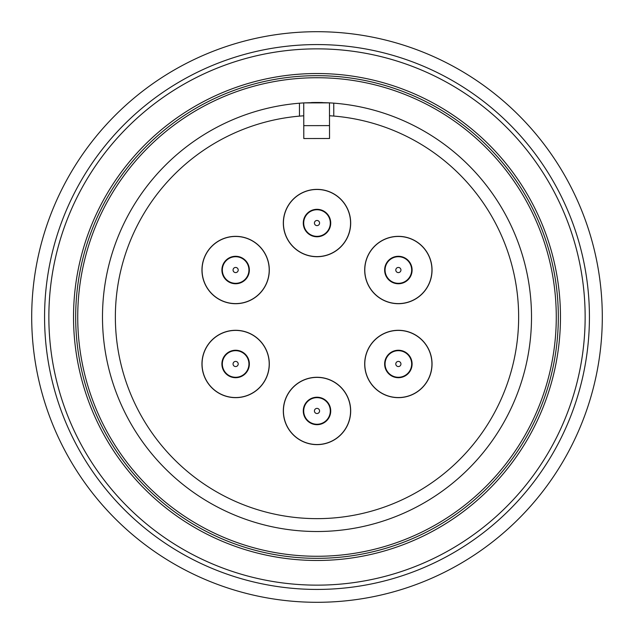 <?xml version="1.0" encoding="UTF-8"?>
<svg xmlns="http://www.w3.org/2000/svg" width="634" height="634" viewBox="0 0 634 634"><rect width="100%" height="100%" fill="white"/><g stroke="black" fill="none" stroke-linecap="round" stroke-linejoin="round"><path stroke-width="0.95" d="M317 189.471A33.57 33.57 0 0 1 350.57 223.041A33.57 33.57 0 0 1 317 256.611A33.57 33.57 0 0 1 283.43 223.041A33.57 33.57 0 0 1 317 189.471M317 209.315A13.726 13.726 0 0 0 303.274 223.041A13.726 13.726 0 0 0 317 236.775A13.726 13.726 0 0 0 330.726 223.041A13.726 13.726 0 0 0 317 209.315M329.498 115.745L333.785 116.062A201.644 201.644 0 0 1 518.469 325.401A201.644 201.644 0 0 1 317 518.644A201.644 201.644 0 0 1 115.554 325.773A201.644 201.644 0 0 1 299.462 116.125L303.749 115.792M317 531.514A214.514 214.514 0 0 0 531.347 325.385A214.514 214.514 0 0 0 333.761 103.144L329.474 102.851L329.514 125.603L303.773 125.651L303.726 102.898L299.438 103.207A214.514 214.514 0 0 0 102.668 325.789A214.514 214.514 0 0 0 317 531.514M322.532 102.557A214.514 214.514 0 0 0 317 102.486L329.474 102.851L303.726 102.898L317 102.486A214.514 214.514 0 0 0 311.468 102.557M317 556.272A239.272 239.272 0 0 0 556.272 317A239.272 239.272 0 0 0 317 77.728A239.272 239.272 0 0 0 77.728 317A239.272 239.272 0 0 0 317 556.272M317 48.858A268.142 268.142 0 0 1 585.142 317A268.142 268.142 0 0 1 317 585.142A268.142 268.142 0 0 1 48.858 317A268.142 268.142 0 0 1 317 48.858M317 558.324A241.324 241.324 0 0 0 558.324 317A241.324 241.324 0 0 0 317 75.676A241.324 241.324 0 0 0 75.676 317A241.324 241.324 0 0 0 317 558.324M333.761 103.144L333.785 116.062M299.462 116.125L299.438 103.207M303.773 125.651L303.797 138.545L329.537 138.497L329.514 125.603M317 377.388A33.57 33.57 0 0 1 350.57 410.959A33.57 33.57 0 0 1 317 444.529A33.57 33.57 0 0 1 283.43 410.959A33.57 33.57 0 0 1 317 377.388M317 397.225A13.726 13.726 0 0 0 303.274 410.959A13.726 13.726 0 0 0 317 424.685A13.726 13.726 0 0 0 330.726 410.959A13.726 13.726 0 0 0 317 397.225M235.634 256.722A13.298 13.298 0 0 1 248.932 270.021A13.298 13.298 0 0 1 235.634 283.319A13.298 13.298 0 0 1 222.336 270.021A13.298 13.298 0 0 1 235.634 256.722A13.298 13.298 0 0 1 248.932 270.021A13.298 13.298 0 0 1 235.634 283.319A13.298 13.298 0 0 1 222.336 270.021A13.298 13.298 0 0 1 235.634 256.722M398.366 330.409A33.57 33.57 0 0 1 431.936 363.979A33.57 33.57 0 0 1 398.366 397.55A33.57 33.57 0 0 1 364.796 363.979A33.57 33.57 0 0 1 398.366 330.409M398.366 350.245A13.726 13.726 0 0 0 384.64 363.979A13.726 13.726 0 0 0 398.366 377.706A13.726 13.726 0 0 0 412.1 363.979A13.726 13.726 0 0 0 398.366 350.245M589.43 317A272.43 272.43 0 0 1 317 589.43A272.43 272.43 0 0 1 44.57 317A272.43 272.43 0 0 1 317 44.57A272.43 272.43 0 0 1 589.43 317M31.7 317A285.3 285.3 0 0 0 317 602.3A285.3 285.3 0 0 0 602.3 317A285.3 285.3 0 0 0 317 31.7A285.3 285.3 0 0 0 31.7 317M235.634 377.278A13.298 13.298 0 0 1 222.336 363.979A13.298 13.298 0 0 1 235.634 350.681A13.298 13.298 0 0 1 248.932 363.979A13.298 13.298 0 0 1 235.634 377.278A13.298 13.298 0 0 0 248.932 363.979A13.298 13.298 0 0 0 235.634 350.681A13.298 13.298 0 0 0 222.336 363.979M317 397.653A13.298 13.298 0 0 1 330.298 410.959A13.298 13.298 0 0 1 317 424.257A13.298 13.298 0 0 1 303.702 410.959A13.298 13.298 0 0 1 317 397.653A13.298 13.298 0 0 1 330.298 410.959A13.298 13.298 0 0 1 317 424.257A13.298 13.298 0 0 1 303.702 410.959A13.298 13.298 0 0 1 317 397.653M235.634 330.409A33.57 33.57 0 0 1 269.204 363.979A33.57 33.57 0 0 1 235.634 397.55A33.57 33.57 0 0 1 202.064 363.979A33.57 33.57 0 0 1 235.634 330.409M235.634 350.245A13.726 13.726 0 0 0 221.9 363.979A13.726 13.726 0 0 0 235.634 377.706A13.726 13.726 0 0 0 249.36 363.979A13.726 13.726 0 0 0 235.634 350.245M317 209.743A13.298 13.298 0 0 1 330.298 223.041A13.298 13.298 0 0 1 317 236.347A13.298 13.298 0 0 1 303.702 223.041A13.298 13.298 0 0 1 317 209.743A13.298 13.298 0 0 1 330.298 223.041A13.298 13.298 0 0 1 317 236.347A13.298 13.298 0 0 1 303.702 223.041A13.298 13.298 0 0 1 317 209.743M235.634 397.653A33.681 33.681 0 0 1 201.953 363.979A33.681 33.681 0 0 1 235.634 330.298A33.681 33.681 0 0 1 269.307 363.979A33.681 33.681 0 0 1 235.634 397.653M235.634 303.702A33.681 33.681 0 0 1 201.953 270.021A33.681 33.681 0 0 1 235.634 236.347A33.681 33.681 0 0 1 269.307 270.021A33.681 33.681 0 0 1 235.634 303.702M317 256.722A33.681 33.681 0 0 1 283.319 223.041A33.681 33.681 0 0 1 317 189.368A33.681 33.681 0 0 1 350.681 223.041A33.681 33.681 0 0 1 317 256.722M398.366 303.702A33.681 33.681 0 0 1 364.693 270.021A33.681 33.681 0 0 1 398.366 236.347A33.681 33.681 0 0 1 432.047 270.021A33.681 33.681 0 0 1 398.366 303.702M398.366 397.653A33.681 33.681 0 0 1 364.693 363.979A33.681 33.681 0 0 1 398.366 330.298A33.681 33.681 0 0 1 432.047 363.979A33.681 33.681 0 0 1 398.366 397.653M317 444.632A33.681 33.681 0 0 1 283.319 410.959A33.681 33.681 0 0 1 317 377.278A33.681 33.681 0 0 1 350.681 410.959A33.681 33.681 0 0 1 317 444.632M235.634 236.45A33.57 33.57 0 0 1 269.204 270.021A33.57 33.57 0 0 1 235.634 303.591A33.57 33.57 0 0 1 202.064 270.021A33.57 33.57 0 0 1 235.634 236.45M235.634 256.294A13.726 13.726 0 0 0 221.9 270.021A13.726 13.726 0 0 0 235.634 283.755A13.726 13.726 0 0 0 249.36 270.021A13.726 13.726 0 0 0 235.634 256.294M398.366 256.722A13.298 13.298 0 0 1 411.664 270.021A13.298 13.298 0 0 1 398.366 283.319A13.298 13.298 0 0 1 385.068 270.021A13.298 13.298 0 0 1 398.366 256.722A13.298 13.298 0 0 1 411.664 270.021A13.298 13.298 0 0 1 398.366 283.319A13.298 13.298 0 0 1 385.068 270.021A13.298 13.298 0 0 1 398.366 256.722M398.366 236.45A33.57 33.57 0 0 1 431.936 270.021A33.57 33.57 0 0 1 398.366 303.591A33.57 33.57 0 0 1 364.796 270.021A33.57 33.57 0 0 1 398.366 236.45M398.366 256.294A13.726 13.726 0 0 0 384.64 270.021A13.726 13.726 0 0 0 398.366 283.755A13.726 13.726 0 0 0 412.1 270.021A13.726 13.726 0 0 0 398.366 256.294M398.366 350.681A13.298 13.298 0 0 1 411.664 363.979A13.298 13.298 0 0 1 398.366 377.278A13.298 13.298 0 0 1 385.068 363.979A13.298 13.298 0 0 1 398.366 350.681A13.298 13.298 0 0 1 411.664 363.979A13.298 13.298 0 0 1 398.366 377.278A13.298 13.298 0 0 1 385.068 363.979A13.298 13.298 0 0 1 398.366 350.681M317 560.472A243.472 243.472 0 0 1 73.528 317A243.472 243.472 0 0 1 317 73.528A243.472 243.472 0 0 1 560.472 317A243.472 243.472 0 0 1 317 560.472M235.634 267.445A2.576 2.576 0 0 1 238.21 270.021A2.576 2.576 0 0 1 235.634 272.596A2.576 2.576 0 0 1 233.058 270.021A2.576 2.576 0 0 1 235.634 267.445M238.21 363.979A2.576 2.576 0 0 1 235.634 366.555A2.576 2.576 0 0 1 233.058 363.979A2.576 2.576 0 0 1 235.634 361.404A2.576 2.576 0 0 1 238.21 363.979M317 408.383A2.576 2.576 0 0 1 319.576 410.959A2.576 2.576 0 0 1 317 413.526A2.576 2.576 0 0 1 314.424 410.959A2.576 2.576 0 0 1 317 408.383M317 220.473A2.576 2.576 0 0 1 319.576 223.041A2.576 2.576 0 0 1 317 225.617A2.576 2.576 0 0 1 314.424 223.041A2.576 2.576 0 0 1 317 220.473M398.366 267.445A2.576 2.576 0 0 1 400.942 270.021A2.576 2.576 0 0 1 398.366 272.596A2.576 2.576 0 0 1 395.79 270.021A2.576 2.576 0 0 1 398.366 267.445M398.366 361.404A2.576 2.576 0 0 1 400.942 363.979A2.576 2.576 0 0 1 398.366 366.555A2.576 2.576 0 0 1 395.79 363.979A2.576 2.576 0 0 1 398.366 361.404"/></g></svg>

